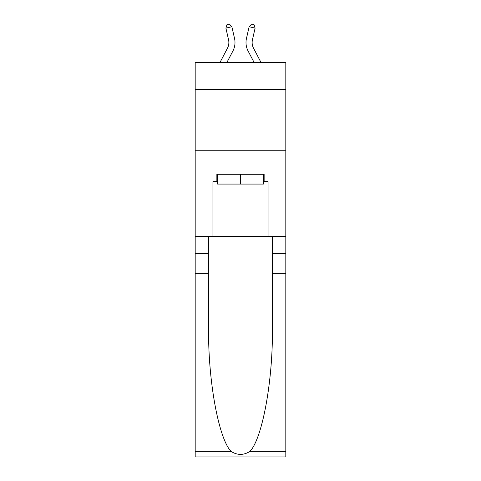 <?xml version="1.0" encoding="UTF-8"?>
<svg xmlns="http://www.w3.org/2000/svg" width="481" height="481" viewBox="0 0 481 481"><rect width="100%" height="100%" fill="white"/><g stroke="black" fill="none" stroke-linecap="round" stroke-linejoin="round"><path stroke-width="0.72" d="M285.816 89.532L285.816 62.59L195.184 62.59L195.184 89.532L285.816 89.532L285.816 236.502L268.055 236.502L268.055 181.632L264.135 181.632L264.135 174.284L216.865 174.284L216.865 181.632L217.598 181.632M195.184 273.238L208.598 273.238L208.598 327.856C207.942 380.062 218.536 438.377 231.024 451.364C237.337 455.393 243.651 455.393 249.976 451.364L285.816 451.364L285.816 456.95L195.184 456.95L195.184 89.532M219.919 62.59L227.465 48.184A12.247 12.247 -37 0 0 228.559 39.779L225.896 28.108L226.984 24.597L229.371 24.05L231.866 26.744L234.53 38.42A18.368 18.368 158.5 0 1 232.894 51.028L226.834 62.59M261.081 62.59L253.535 48.184A12.247 12.247 37 0 1 252.441 39.779L255.104 28.108L249.134 26.744L246.47 38.42A18.368 18.368 -158.5 0 0 248.106 51.028L254.166 62.59M263.402 174.284L263.402 184.079L217.598 184.079L217.598 174.284M240.5 174.284L240.5 184.079M249.976 451.364C262.464 438.377 273.058 380.062 272.402 327.856L272.402 236.502M272.402 273.238L285.816 273.238L285.816 236.502M208.598 236.502L208.598 273.238M285.816 451.364L285.816 273.238M195.184 236.502L212.945 236.502L212.945 181.632L216.865 181.632M195.184 150.769L285.816 150.769M212.945 236.502L268.055 236.502M263.402 181.632L264.135 181.632M227.465 48.184A12.247 12.247 -21.5 0 0 228.559 39.779A12.247 12.247 -21.5 0 1 227.465 48.184A12.247 12.247 -21.5 0 0 228.559 39.779A12.247 12.247 -21.5 0 1 227.465 48.184A12.247 12.247 -21.5 0 0 228.559 39.779A12.247 12.247 -21.5 0 1 227.465 48.184A12.247 12.247 -21.5 0 0 228.559 39.779A12.247 12.247 -21.5 0 1 227.465 48.184A12.247 12.247 -21.5 0 0 228.559 39.779A12.247 12.247 -21.5 0 1 227.465 48.184A12.247 12.247 -21.5 0 0 228.559 39.779A12.247 12.247 -21.5 0 1 227.465 48.184A12.247 12.247 -21.5 0 0 228.559 39.779A12.247 12.247 -21.5 0 1 227.465 48.184A12.247 12.247 -21.5 0 0 228.559 39.779A12.247 12.247 -21.5 0 1 227.465 48.184A12.247 12.247 -21.5 0 0 228.559 39.779A12.247 12.247 -21.5 0 1 227.465 48.184A12.247 12.247 -21.5 0 0 228.559 39.779A12.247 12.247 -21.5 0 1 227.465 48.184A12.247 12.247 -21.5 0 0 228.559 39.779A12.247 12.247 -21.5 0 1 227.465 48.184A12.247 12.247 -21.5 0 0 228.559 39.779A12.247 12.247 -21.5 0 1 227.465 48.184A12.247 12.247 -21.5 0 0 228.559 39.779A12.247 12.247 -21.5 0 1 227.465 48.184M231.866 26.744L234.53 38.42L231.866 26.744L234.53 38.42L231.866 26.744L234.53 38.42L231.866 26.744L234.53 38.42L231.866 26.744L234.53 38.42L231.866 26.744L234.53 38.42L231.866 26.744L234.53 38.42L231.866 26.744L234.53 38.42L231.866 26.744L234.53 38.42L231.866 26.744L234.53 38.42L231.866 26.744L234.53 38.42L231.866 26.744L234.53 38.42L231.866 26.744L234.53 38.42L231.866 26.744L225.896 28.108M253.535 48.184A12.247 12.247 21.5 0 1 252.441 39.779A12.247 12.247 21.5 0 0 253.535 48.184A12.247 12.247 21.5 0 1 252.441 39.779A12.247 12.247 21.5 0 0 253.535 48.184A12.247 12.247 21.5 0 1 252.441 39.779A12.247 12.247 21.5 0 0 253.535 48.184A12.247 12.247 21.5 0 1 252.441 39.779A12.247 12.247 21.5 0 0 253.535 48.184A12.247 12.247 21.5 0 1 252.441 39.779A12.247 12.247 21.5 0 0 253.535 48.184A12.247 12.247 21.5 0 1 252.441 39.779A12.247 12.247 21.5 0 0 253.535 48.184A12.247 12.247 21.5 0 1 252.441 39.779A12.247 12.247 21.5 0 0 253.535 48.184A12.247 12.247 21.5 0 1 252.441 39.779A12.247 12.247 21.5 0 0 253.535 48.184A12.247 12.247 21.5 0 1 252.441 39.779A12.247 12.247 21.5 0 0 253.535 48.184A12.247 12.247 21.5 0 1 252.441 39.779A12.247 12.247 21.5 0 0 253.535 48.184A12.247 12.247 21.5 0 1 252.441 39.779A12.247 12.247 21.5 0 0 253.535 48.184A12.247 12.247 21.5 0 1 252.441 39.779A12.247 12.247 21.5 0 0 253.535 48.184A12.247 12.247 21.5 0 1 252.441 39.779A12.247 12.247 21.5 0 0 253.535 48.184M249.134 26.744L246.47 38.42L249.134 26.744L246.47 38.42L249.134 26.744L246.47 38.42L249.134 26.744L246.47 38.42L249.134 26.744L246.47 38.42L249.134 26.744L246.47 38.42L249.134 26.744L246.47 38.42L249.134 26.744L246.47 38.42L249.134 26.744L246.47 38.42L249.134 26.744L246.47 38.42L249.134 26.744L246.47 38.42L249.134 26.744L246.47 38.42L249.134 26.744L246.47 38.42L249.134 26.744L251.629 24.05L254.016 24.597L255.104 28.108M272.402 253.643L285.816 253.643M208.598 253.643L195.184 253.643M195.184 451.364L231.024 451.364"/></g></svg>
